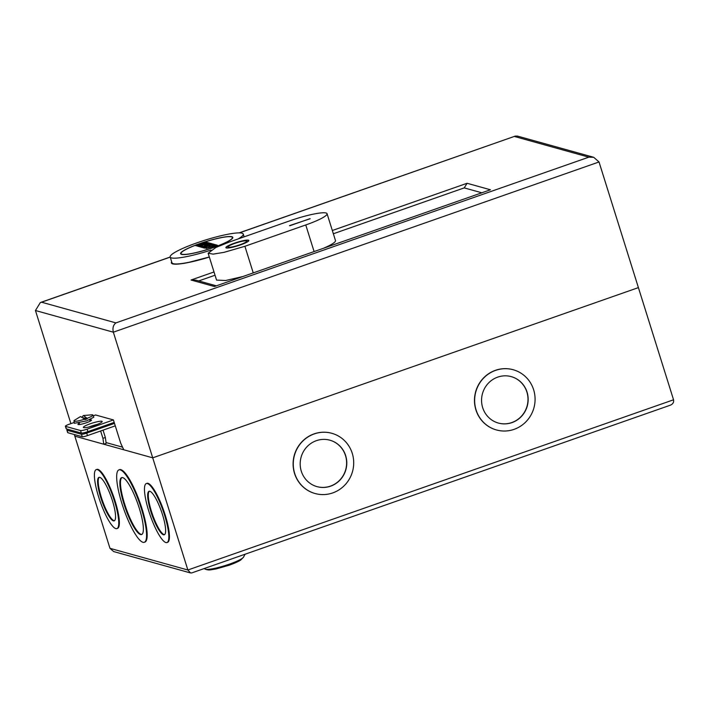 <?xml version="1.0" encoding="UTF-8"?>
<svg xmlns="http://www.w3.org/2000/svg" width="709" height="709" viewBox="0 0 709 709"><rect width="100%" height="100%" fill="white"/><g stroke="black" fill="none" stroke-linecap="round" stroke-linejoin="round"><path stroke-width="1.06" d="M231.497 236.85A26.915 3.962 -17.4 0 0 202.677 242.682A26.915 3.962 -17.4 0 0 181.025 253.592A26.915 3.962 -17.4 0 0 181.929 254.23A26.915 3.962 -17.4 0 0 210.75 248.398A26.915 3.962 -17.4 0 0 232.401 237.488A26.915 3.962 -17.4 0 0 231.497 236.85M217.45 245.358L215.022 244.623L213.409 245.181L214.047 245.677L206.177 248.239L214.685 245.544L217.45 245.358L205.991 248.504M213.737 245.589L213.214 245.447M204.6 248.115L206.292 247.264L204.6 248.115L202.925 247.654M206.611 247.414L205.069 246.918L207.48 246.067L211.512 244.658L214.676 244.587L209.58 245.598M210.086 245.846L205.548 247.016M205.388 245.801L204.564 245.571M212.283 243.923L210.405 243.338L204.759 245.314L205.707 245.89L200.727 246.723L202.287 247.157L207.524 245.323L206.301 244.986L208.721 244.135L212.283 243.923L206.78 245.075M207.843 245.474L202.207 247.45L200.532 246.989M199.814 246.785L201.507 245.926L199.814 246.785L198.139 246.324M201.826 246.076L200.284 245.589L204.307 244.171L209.891 243.258L204.795 244.268M205.3 244.516L200.762 245.686M201.764 244.419L197.031 246.014M201.028 244.215L195.693 245.642M213.001 244.118L214.676 244.587M203.483 246.475L205.858 245.642M208.216 242.788L209.891 243.258M195.852 245.385L205.583 241.982L207.436 242.575M196.136 245.766L195.888 245.376L205.77 242.106M196.225 245.474L200.771 244.135M200.86 243.843L201.321 244.295L197.208 245.748L197.474 246.138M204.945 242.451L205.53 242.93L203.111 243.772L202.118 243.435L204.945 242.451L202.606 243.533M238.171 238.924A38.304 5.637 -17.4 0 0 243.258 234.085A38.304 5.637 -17.4 0 0 196.978 242.832A38.304 5.637 -17.4 0 0 170.169 256.995L171.977 262.773A38.304 5.637 -17.4 0 0 209.315 256.977M170.169 256.995A38.304 5.637 -17.4 0 0 211.069 250.064M199.761 243.604A27.359 4.024 162.6 0 1 232.818 237.355A27.359 4.024 162.6 0 1 213.666 247.476A27.359 4.024 162.6 0 1 180.609 253.716A27.359 4.024 162.6 0 1 199.761 243.604M234.316 243.214A12.035 1.772 162.6 0 1 248.859 240.466A12.035 1.772 162.6 0 1 240.431 244.924A12.035 1.772 162.6 0 1 225.887 247.671A12.035 1.772 162.6 0 1 234.316 243.214M225.941 247.769A12.035 1.772 162.6 0 1 234.378 243.426A12.035 1.772 162.6 0 1 248.868 240.581M246.767 241.122L246.838 241.326A9.846 1.453 162.6 0 1 239.943 244.968A9.846 1.453 162.6 0 1 228.041 247.219L227.979 247.016A9.846 1.453 -17.4 0 0 239.881 244.765A9.846 1.453 -17.4 0 0 246.767 241.122A9.846 1.453 -17.4 0 0 234.865 243.373A9.846 1.453 -17.4 0 0 227.979 247.016M208.145 253.237L213.161 254.123L224.124 252.324L244.906 246.289L305.765 224.957A30.425 4.476 -17.4 0 0 327.062 213.71A30.425 4.476 -17.4 0 0 290.3 220.659L229.441 241.991L215.82 247.494L208.145 253.237L216.555 280.09L225.692 280.498L242.221 276.678M324.146 247.964A30.425 4.476 -17.4 0 0 335.481 240.564L327.062 213.71M289.494 225.63L310.205 218.718L289.494 225.63M309.709 218.771L289.857 225.728M82.093 416.874L83.414 415.554L92.197 414.774A9.917 1.462 162.6 0 1 92.755 414.925L93.818 417.193L86.666 420.871L74.374 423.291L73.949 420.809A9.917 1.462 162.6 0 1 74.321 420.375L80.498 416.573L84.734 419.134A9.917 1.462 162.6 0 1 73.949 420.809M92.755 414.925A9.917 1.462 162.6 0 1 87.074 418.319L87.234 418.824L86.144 419.214L85.018 419.595L84.734 419.134M83.414 415.554L87.074 418.319M87.234 418.824L83.272 417.716M89.733 419.941A7.117 1.046 162.6 0 1 91.496 420.082A7.117 1.046 162.6 0 1 86.525 422.715A7.117 1.046 162.6 0 1 77.928 424.337A7.117 1.046 162.6 0 1 79.293 423.211M90.273 423.76A9.846 1.453 162.6 0 1 102.176 421.509A9.846 1.453 162.6 0 1 95.281 425.152A9.846 1.453 162.6 0 1 83.378 427.403A9.846 1.453 162.6 0 1 90.273 423.76M88.997 427.004A9.846 1.453 162.6 0 1 91.053 426.242A9.846 1.453 162.6 0 1 97.337 424.39M100.634 430.992L102.929 438.322L103.753 444.215L74.826 436.159L74.312 434.511M93.508 415.722L95.609 414.978L113.413 419.932L87.101 429.158L87.872 431.639A5.557 0.815 162.6 0 1 81.34 433.039L66.362 428.874A5.557 0.815 162.6 0 1 66.176 428.741L65.405 426.26A5.557 0.815 -17.4 0 0 65.591 426.393L66.362 428.874M170.204 257.119L41.556 302.202L115.922 322.896L588.807 157.168L593.708 157.301L599.025 161.971L638.401 287.615L152.719 457.837L123.783 449.781L120.734 443.276L113.413 419.932M192.502 572.65L669.314 405.548C672.637 404.52 674.046 402.606 673.55 399.787L638.401 287.615L152.719 457.837L113.343 332.184L35.45 310.515L70.9 423.645M103.044 430.141L105.349 437.48L106.173 443.364L103.753 444.215M333.345 233.766L464.227 187.894L481.686 192.751M198.75 280.932L215.031 275.234M114.193 422.413L87.872 431.639M81.34 433.039L80.569 430.558L65.591 426.393M80.569 430.558A5.557 0.815 -17.4 0 0 87.101 429.158M65.405 426.26A5.557 0.815 -17.4 0 1 69.296 424.204L73.94 422.573M41.556 302.202L40.351 302.548L35.45 310.515M593.708 157.301L517.375 136.066L515.168 136.137L239.35 232.889M115.922 322.896C113.254 324.961 112.394 328.063 113.343 332.184L599.025 161.971M464.227 187.894L467.08 183.276L490.433 189.773L214.393 286.516L191.04 280.02L214.012 271.964M216.21 285.798L195.95 280.152L191.04 280.02M105.349 437.48L102.929 438.322M95.777 428.865A9.846 1.453 162.6 0 1 98.516 428.147M101.21 426.96A9.846 1.453 162.6 0 1 96.459 428.91A9.846 1.453 162.6 0 1 90.805 430.611M482.669 407.631A24.097 23.246 105.5 0 0 498.4 423.069A24.097 23.246 105.5 0 0 521.585 416.272A24.097 23.246 105.5 0 0 527.044 392.077A24.097 23.246 105.5 0 0 511.322 376.647A24.097 23.246 105.5 0 0 488.138 383.445A24.097 23.246 105.5 0 0 482.669 407.631M511.233 376.621A24.097 23.246 -74.5 0 1 526.884 392.033A24.097 23.246 -74.5 0 1 521.443 416.192A24.097 23.246 -74.5 0 1 498.321 423.051M513.156 369.726A31.249 30.141 105.5 0 0 513.068 369.708A31.249 30.141 105.5 0 0 483.006 378.526A31.249 30.141 105.5 0 0 475.916 409.899A31.249 30.141 105.5 0 0 496.318 429.92A31.249 30.141 105.5 0 0 496.397 429.938M533.638 389.773A31.249 30.141 105.5 0 0 513.236 369.752A31.249 30.141 105.5 0 0 483.175 378.571A31.249 30.141 105.5 0 0 476.085 409.944A31.249 30.141 105.5 0 0 496.486 429.964A31.249 30.141 105.5 0 0 526.548 421.146A31.249 30.141 105.5 0 0 533.638 389.773M301.298 471.201A24.097 23.246 105.5 0 0 317.029 486.64A24.097 23.246 105.5 0 0 340.214 479.842A24.097 23.246 105.5 0 0 345.673 455.648A24.097 23.246 105.5 0 0 329.942 440.209A24.097 23.246 105.5 0 0 306.758 447.007A24.097 23.246 105.5 0 0 301.298 471.201M329.862 440.183A24.097 23.246 -74.5 0 1 345.505 455.603A24.097 23.246 -74.5 0 1 340.072 479.763A24.097 23.246 -74.5 0 1 316.941 486.613M331.777 433.296A31.249 30.141 105.5 0 0 331.697 433.27A31.249 30.141 105.5 0 0 301.626 442.088A31.249 30.141 105.5 0 0 294.545 473.461A31.249 30.141 105.5 0 0 314.938 493.482A31.249 30.141 105.5 0 0 315.026 493.508M352.258 453.335A31.249 30.141 105.5 0 0 331.865 433.314A31.249 30.141 105.5 0 0 301.795 442.132A31.249 30.141 105.5 0 0 294.714 473.506A31.249 30.141 105.5 0 0 315.106 493.526A31.249 30.141 105.5 0 0 345.177 484.708A31.249 30.141 105.5 0 0 352.258 453.335M150.795 511.411A23.043 5.052 -109.3 0 0 164.275 534.79A23.043 5.052 -109.3 0 0 162.512 514.672A23.043 5.052 -109.3 0 0 149.032 491.293A23.043 5.052 -109.3 0 0 150.795 511.411M164.559 534.639A23.043 5.052 70.7 0 1 151.398 511.198A23.043 5.052 70.7 0 1 149.351 491.231M166.987 542.536L167.59 542.323A31.249 6.842 -109.3 0 0 165.197 515.044A31.249 6.842 -109.3 0 0 146.923 483.343L146.32 483.556A31.249 6.842 -109.3 0 0 148.704 510.834A31.249 6.842 -109.3 0 0 166.987 542.536A31.249 6.842 -109.3 0 0 164.594 515.257A31.249 6.842 -109.3 0 0 146.32 483.556M123.951 503.957A30.159 6.603 -109.3 0 0 141.596 534.551A30.159 6.603 -109.3 0 0 139.283 508.22A30.159 6.603 -109.3 0 0 121.647 477.627A30.159 6.603 -109.3 0 0 123.951 503.957M141.88 534.409A30.159 6.603 70.7 0 1 124.554 503.744A30.159 6.603 70.7 0 1 121.957 477.556M144.308 542.288L144.911 542.075A38.366 8.402 -109.3 0 0 141.977 508.592A38.366 8.402 -109.3 0 0 119.537 469.668L118.926 469.881A38.366 8.402 -109.3 0 0 121.868 503.372A38.366 8.402 -109.3 0 0 144.308 542.288A38.366 8.402 -109.3 0 0 141.366 508.796A38.366 8.402 -109.3 0 0 118.926 469.881M100.722 497.479A23.043 5.052 -109.3 0 0 114.202 520.858A23.043 5.052 -109.3 0 0 112.439 500.74A23.043 5.052 -109.3 0 0 98.959 477.361A23.043 5.052 -109.3 0 0 100.722 497.479M114.486 520.707A23.043 5.052 70.7 0 1 101.325 497.266A23.043 5.052 70.7 0 1 99.269 477.299M116.914 528.604L117.517 528.391A31.249 6.842 -109.3 0 0 115.124 501.112A31.249 6.842 -109.3 0 0 96.849 469.411L96.238 469.615A31.249 6.842 -109.3 0 0 98.631 496.903A31.249 6.842 -109.3 0 0 116.914 528.604A31.249 6.842 -109.3 0 0 114.521 501.325A31.249 6.842 -109.3 0 0 96.238 469.615M106.066 442.576L122.551 447.157M109.975 548.332L187.867 570.001L152.719 457.837L74.826 436.159L109.975 548.332L113.662 551.567L190.473 572.934L187.867 570.001L673.55 399.787M67.816 432.712L82.244 436.726L81.473 434.245L67.036 430.23L67.816 432.712A4.449 0.656 162.6 0 1 67.665 432.605L66.894 430.124A4.449 0.656 -17.4 0 0 67.036 430.23M81.473 434.245A4.449 0.656 -17.4 0 0 86.693 433.119L87.473 435.601L115.275 425.861M87.473 435.601A4.449 0.656 162.6 0 1 82.244 436.726M86.693 433.119L114.495 423.379M67.949 429.317A4.449 0.656 -17.4 0 0 66.894 430.124M192.006 572.89L190.473 572.934M212.789 244.002L203.12 247.388L204.679 247.822M208.012 242.673L198.334 246.058L199.894 246.493M197.536 245.837L201.835 244.118M253.219 272.823L244.906 246.289M305.765 224.957L314.078 251.491M209.341 257.066A38.924 5.725 162.6 0 1 171.675 261.798M588.807 157.168L514.442 136.474M490.433 189.773L214.393 286.516M332.326 230.505L467.08 183.276M243.506 557.15L240.838 559.915C240.342 560.296 237.967 562.024 229.104 565.241L215.917 568.99C209.917 569.841 209.252 570.594 205.22 569.141A20.286 2.987 -17.4 0 0 229.388 564.151A20.286 2.987 -17.4 0 0 243.506 557.15L245.03 554.305M181.238 254.274L181.025 253.592M232.614 238.171L232.401 237.488M206.142 248.256L214.207 245.429M215.111 244.605L217.291 245.217M213.365 245.199L215.04 244.614M205.22 246.927L206.443 247.264M209.252 245.509L209.917 245.695M212.886 243.985L214.508 244.437M203.084 247.406L212.815 243.993M202.428 246.147L203.536 246.457M200.691 246.732L202.366 246.147M206.452 244.986L207.675 245.323M210.493 243.32L212.115 243.772M204.724 245.323L210.422 243.329M200.434 245.589L201.657 245.934M204.467 244.18L205.131 244.366M208.1 242.655L209.722 243.107M198.298 246.067L208.029 242.655M205.654 241.973L207.276 242.425M197.173 245.757L201.462 244.038M202.278 243.444L202.96 243.63M202.925 243.648L205.681 242.673M244.126 236.841L243.258 234.085M79.222 422.989L79.692 424.487M89.671 419.719L90.132 421.217M209.323 256.995L189.135 262.259M515.168 136.137L239.11 232.889M170.178 257.039L40.351 302.548M205.22 569.141L204.183 568.618"/></g></svg>

